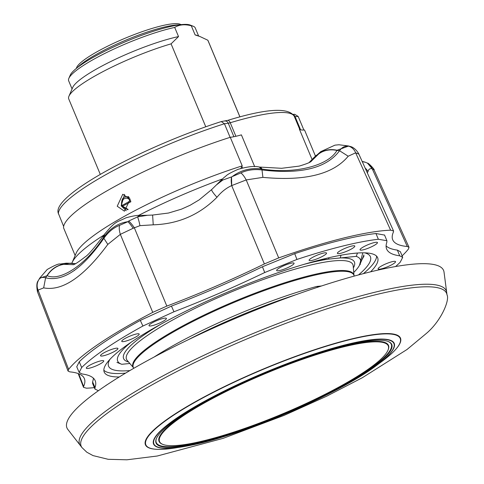 <?xml version="1.0" encoding="UTF-8"?>
<svg xmlns="http://www.w3.org/2000/svg" width="484" height="484" viewBox="0 0 484 484"><rect width="100%" height="100%" fill="white"/><g stroke="black" fill="none" stroke-linecap="round" stroke-linejoin="round"><path stroke-width="0.73" d="M82.002 447.609L80.453 445.625A198.724 35.108 -22.7 0 1 213.196 350.973A198.724 35.108 -22.7 0 1 430.324 284.314A198.724 35.108 -22.7 0 1 446.69 292.427L444.028 272.105A204.121 36.064 -22.7 0 0 427.221 263.768A204.121 36.064 -22.7 0 0 204.194 332.236A204.121 36.064 -22.7 0 0 67.851 429.459L80.453 445.625A198.724 35.108 -22.7 0 1 90.817 423.494A198.724 35.108 -22.7 0 1 327.529 305.894A198.724 35.108 -22.7 0 1 446.69 292.427L447.016 294.919M362.746 336.477A138.23 24.424 -22.7 0 1 398.798 345.431C395.833 349.968 390.171 355.335 381.809 361.524A137.867 24.357 157.3 0 0 362.583 336.785A137.867 24.357 157.3 0 0 186.612 407.092A137.867 24.357 157.3 0 0 175.208 447.948C164.935 449.551 157.137 449.817 151.819 448.741A138.23 24.424 -22.7 0 1 153.246 430.433A138.23 24.424 -22.7 0 1 362.746 336.477M447.022 294.968A198.047 34.987 157.3 0 0 447.004 294.859A198.047 34.987 157.3 0 0 294.018 320.293A198.047 34.987 157.3 0 0 92.359 425.587A198.047 34.987 157.3 0 0 81.965 447.561A198.047 34.987 157.3 0 0 82.026 447.646M354.439 344.439A123.965 21.901 -22.7 0 1 387.938 350.313A123.965 21.901 -22.7 0 1 312.458 400.516A123.965 21.901 -22.7 0 1 193.388 443.066A123.965 21.901 -22.7 0 1 162.927 444.439A123.965 21.901 -22.7 0 1 216.608 396.342A123.965 21.901 -22.7 0 1 354.439 344.439M162.927 444.439L162.442 444.251A124.346 21.968 -22.7 0 1 216.294 396.003A124.346 21.968 -22.7 0 1 354.542 343.942A124.346 21.968 -22.7 0 1 388.144 349.841L387.938 350.313M356.896 342.938A127.74 22.566 157.3 0 0 234.196 386.783A127.74 22.566 157.3 0 0 156.417 438.51A127.74 22.566 157.3 0 0 190.938 444.566A127.74 22.566 157.3 0 0 332.962 391.084A127.74 22.566 157.3 0 0 388.283 341.516A127.74 22.566 157.3 0 0 356.896 342.938M156.526 438.268A127.365 22.5 157.3 0 0 191.035 444.07A127.365 22.5 157.3 0 0 332.23 390.963A127.365 22.5 157.3 0 0 388.041 341.426M198.615 36.004L195.215 27.872A68.589 12.118 157.3 0 0 193.346 26.299L190.139 25.041A66.072 11.67 157.3 0 0 96.673 55.442A66.072 11.67 157.3 0 0 70.204 75.208L68.849 78.378A68.589 12.118 157.3 0 0 68.661 80.81L72.062 88.941M205.767 126.766L171.082 43.85L178.529 36.572L174.706 27.431A68.589 12.118 157.3 0 0 96.322 57.856A68.589 12.118 157.3 0 0 68.849 78.378M174.706 27.431C179.286 24.599 184.821 24.049 191.301 25.791L195.125 34.933L199.983 36.536L207.836 40.226L239.913 116.916M193.346 26.299A68.589 12.118 157.3 0 0 191.301 25.791M126.263 210.697L121.175 205.845L124.594 194.344M130.232 199.172L122.767 194.259L117.225 206.238L124.436 211.169L130.232 199.172M353.744 272.444A131.515 23.238 157.3 0 0 359.987 264.246A131.515 23.238 157.3 0 0 356.266 256.369L319.773 259.969M315.411 156.005L304.527 129.978A37.758 6.673 -22.7 0 1 299.384 129.155L312.119 159.593M75.147 255.534L63.561 227.837A130.257 23.014 -22.7 0 1 230.275 137.299A37.758 6.673 -22.7 0 0 241.395 134.873L254.693 166.659M131.085 342.236A131.515 23.238 157.3 0 0 121.266 364.101A131.515 23.238 157.3 0 0 121.768 364.289L129.845 363.49M351.505 253.604L357.113 253.047M296.081 294.671A138.442 24.46 157.3 0 0 187.804 339.968M153.997 357.101A135.919 24.012 -22.7 0 1 316.724 286.449L321.527 285.971M363.883 254.893A137.813 24.345 -22.7 0 1 363.381 256.326L359.987 264.246M71.862 263.242A137.813 24.345 -22.7 0 1 72.104 262.618A137.813 24.345 -22.7 0 1 103.999 234.988M138.593 215.428A137.813 24.345 -22.7 0 1 222.368 178.989M240.808 168.432L242.23 165.867L230.275 137.299M72.104 262.618L76.182 253.114A130.257 23.014 -22.7 0 1 242.23 165.867M316.724 286.449L318.079 287.103M357.452 253.017L356.266 256.369M353.356 267.924A125.102 22.101 -22.7 0 0 340.234 257.948L341.032 255.213M303.462 264.506A125.102 22.101 -22.7 0 1 328.582 259.097L328.981 257.718M121.587 205.761L130.704 200.648M121.629 205.803A1.258 0.659 -42.2 0 0 121.72 206.19L121.72 206.19A1.258 0.659 -42.2 0 0 122.537 206.202L128.157 209.475M130.886 201.665A1.258 0.557 129 0 1 130.831 201.701A1.258 0.617 -118.5 0 1 130.293 200.902A5.445 4.646 -95.6 0 0 124.279 198.694A5.445 4.646 -95.6 0 0 121.998 205.41A1.258 0.617 -118.5 0 0 122.537 206.202L130.898 201.749M77.73 67.324A59.465 10.509 -22.7 0 1 125.973 40.081A59.465 10.509 -22.7 0 1 179.243 24.859M76.224 68.522L76.69 67.439A56.949 10.061 -22.7 0 1 77.579 65.939A56.949 10.061 -22.7 0 1 127.988 37.044A56.949 10.061 -22.7 0 1 180.054 24.2L181.149 24.63M303.873 130.021L298.204 116.475L295.089 116.626A6.292 1.113 -22.7 0 1 294.32 116.426A125.852 22.234 157.3 0 0 274.658 112.869A125.852 22.234 157.3 0 0 230.239 122.748A6.292 1.113 -22.7 0 1 228.26 123.214L224.431 123.753L230.118 137.347M63.646 226.433L58.134 212.772C53.071 194.187 145.557 145.817 221.267 121.575L224.431 123.753A129.627 22.899 157.3 0 0 58.407 213.91M292.971 114.381L294.72 114.297L298.204 116.475M239.961 116.904L208.053 40.632A75.51 13.34 157.3 0 0 207.836 40.226M199.571 36.379L197.169 35.441A68.589 12.118 157.3 0 0 195.125 34.933M178.529 36.572A68.589 12.118 157.3 0 0 113.28 60.294A68.589 12.118 157.3 0 0 72.673 87.519L68.934 96.231A75.51 13.34 157.3 0 0 68.728 98.911L100.309 174.409M171.082 43.85A75.51 13.34 157.3 0 0 68.934 96.231M363.496 249.762A9.438 1.67 157.3 0 0 372.94 246.09A9.438 1.67 157.3 0 0 377.447 242.557A9.438 1.67 157.3 0 0 373.987 242.647A9.438 1.67 157.3 0 0 364.567 246.302A9.438 1.67 157.3 0 0 360.036 249.841A9.438 1.67 157.3 0 0 363.496 249.762M290.6 263.314A9.438 1.67 157.3 0 0 281.18 266.968A9.438 1.67 157.3 0 0 276.642 270.508A9.438 1.67 157.3 0 0 280.109 270.429A9.438 1.67 157.3 0 0 289.553 266.763A9.438 1.67 157.3 0 0 294.06 263.223A9.438 1.67 157.3 0 0 290.6 263.314M323.064 253.162A9.438 1.67 157.3 0 0 313.644 256.816A9.438 1.67 157.3 0 0 309.107 260.356A9.438 1.67 157.3 0 0 312.573 260.271A9.438 1.67 157.3 0 0 322.017 256.605A9.438 1.67 157.3 0 0 326.525 253.065A9.438 1.67 157.3 0 0 323.064 253.162M164.699 320.317A9.438 1.67 157.3 0 0 166.423 318.399A9.438 1.67 157.3 0 0 160.168 319.331A9.438 1.67 157.3 0 0 150.742 323.778A9.438 1.67 157.3 0 0 149.012 325.684A9.438 1.67 157.3 0 0 155.249 324.776A9.438 1.67 157.3 0 0 164.699 320.317M88.052 366.261A9.438 1.67 157.3 0 0 86.321 368.167A9.438 1.67 157.3 0 0 92.559 367.259A9.438 1.67 157.3 0 0 102.009 362.8A9.438 1.67 157.3 0 0 103.733 360.882A9.438 1.67 157.3 0 0 97.478 361.814A9.438 1.67 157.3 0 0 88.052 366.261M102.239 353.84A9.438 1.67 157.3 0 0 100.509 355.746A9.438 1.67 157.3 0 0 106.746 354.839A9.438 1.67 157.3 0 0 116.196 350.38A9.438 1.67 157.3 0 0 117.921 348.462A9.438 1.67 157.3 0 0 111.665 349.394A9.438 1.67 157.3 0 0 102.239 353.84M340.851 253.265A9.438 1.67 157.3 0 0 350.295 249.593A9.438 1.67 157.3 0 0 354.802 246.06A9.438 1.67 157.3 0 0 351.342 246.15A9.438 1.67 157.3 0 0 341.922 249.804A9.438 1.67 157.3 0 0 337.384 253.344A9.438 1.67 157.3 0 0 340.851 253.265M393.807 263.538A9.438 1.67 157.3 0 0 395.537 261.62A9.438 1.67 157.3 0 0 389.275 262.552A9.438 1.67 157.3 0 0 379.849 266.993A9.438 1.67 157.3 0 0 378.119 268.904A9.438 1.67 157.3 0 0 384.356 267.991A9.438 1.67 157.3 0 0 393.807 263.538M137.456 335.975A9.438 1.67 157.3 0 0 139.18 334.057A9.438 1.67 157.3 0 0 132.918 334.989A9.438 1.67 157.3 0 0 123.493 339.435A9.438 1.67 157.3 0 0 121.762 341.341A9.438 1.67 157.3 0 0 128.006 340.427A9.438 1.67 157.3 0 0 137.456 335.975M107.46 384.502A9.438 1.67 157.3 0 0 105.288 385.948M395.573 266.545A182.486 32.24 157.3 0 0 400.183 262.267L402.7 257.367L399.705 255.812L397.364 250.107L400.395 251.728M92.619 383.552L92.607 381.852L95.009 387.539L94.961 389.1L98.427 390.691M76.75 366.793L79.243 361.79L81.675 367.525L79.164 372.45L82.153 373.981A220.244 38.914 157.3 0 1 95.209 380.739A220.244 38.914 157.3 0 1 95.009 387.539M140.318 320.402L171.445 306.1L173.968 311.763L142.901 326.034L140.318 320.402A182.601 32.259 157.3 0 0 79.243 361.79M296.922 259.454L264.718 272.528L262.449 266.757L294.72 253.652L296.922 259.454A182.486 32.24 157.3 0 1 342.369 246.156A182.486 32.24 157.3 0 1 378.361 239.265L375.959 233.518L384.574 235.085M399.705 255.812A220.244 38.914 157.3 0 1 386.649 249.06A220.244 38.914 157.3 0 1 386.849 242.26L386.904 240.711L378.361 239.265M93.37 378.149A220.244 38.914 -22.7 0 1 92.607 381.852M262.449 266.757A220.244 38.914 -22.7 0 1 171.445 306.1M173.968 311.763A220.244 38.914 157.3 0 0 264.718 272.528M397.364 250.107A220.244 38.914 -22.7 0 1 386.099 245.933M375.959 233.518A182.601 32.259 157.3 0 0 340.04 240.397A182.601 32.259 157.3 0 0 294.72 253.652M402.095 255.885A188.748 33.348 157.3 0 0 408.466 248.988L409.016 247.282L407.286 246.501A211.066 37.286 -22.7 0 1 392.796 239.961A211.066 37.286 -22.7 0 1 393.468 231.939L393.546 230.983L390.618 230.178A188.748 33.348 157.3 0 0 278.699 257.918L264.373 263.931A211.066 37.286 -22.7 0 1 166.841 306.094L152.75 312.361A188.748 33.348 157.3 0 0 68.613 369.383L68.044 371.046L37.504 291.882C36.391 286.08 36.675 282.299 38.369 280.545L38.369 280.545A12.584 11.549 27.7 0 0 38.067 290.104L37.504 291.882M94.344 387.63A188.748 33.348 157.3 0 1 86.461 388.192L83.514 387.345L83.611 386.432A211.066 37.286 -22.7 0 0 84.416 378.73A211.066 37.286 -22.7 0 0 69.793 371.863L68.044 371.046M142.901 326.034A182.486 32.24 157.3 0 0 81.675 367.525M362.256 161.644L365.444 162.261M365.257 162.194L367.507 163.187L372.196 168.734C369.891 168.335 368.487 169.291 367.991 171.596A12.584 12.118 -152.7 0 0 365.16 168.075M128.702 221.049L137.504 216.899A12.584 1.391 80 0 1 139.967 225.653L133.154 228.273A12.584 2.105 -122.2 0 0 127.903 221.684L128.702 221.049A12.584 2.716 58.3 0 1 134.298 227.704L166.841 306.094M211.726 189.516L216.384 184.948L222.797 180.024L231.552 176.926L231.697 185.59C226.252 188.028 221.345 191.918 216.977 197.266A12.584 1.797 -134.8 0 1 211.726 189.516L199.106 199.916L190.115 205.258L181.397 209.173L168.486 213.039L152.611 215.053L153.24 224.818L139.967 225.653M38.502 280.296L38.369 280.545A12.584 11.549 27.7 0 1 38.502 280.296C39.809 277.659 42.175 276.83 45.599 277.81C63.035 282.093 82.462 268.923 103.878 238.316C108.259 232.048 113.486 227.728 119.566 225.362L127.903 221.684C118.235 223.07 110.195 228.236 103.776 237.172L104.538 234.202C115.809 220.783 115.688 222.864 125.949 217.83C133.082 215.84 138.121 215.029 141.074 215.398A25.168 10.297 -89.3 0 0 137.504 216.899L147.547 215.271L152.611 215.053M222.797 180.024A25.168 7.454 -136.3 0 0 220.504 180.841L224.37 177.217C226.911 175.631 225.441 174.912 238.122 169.303C247.766 166.581 254.778 165.812 259.164 167.004L261.541 168.964C250.585 167.609 240.838 170.138 232.302 176.551L231.552 176.926A12.584 4.35 -102.6 0 0 231.697 185.59L246.211 179.933A12.584 3.987 -114.6 0 0 240.875 172.921C247.094 169.969 254.148 168.983 262.019 169.951C300.758 174.585 326.603 168.178 339.544 150.736C342.037 147.197 345.086 145.684 348.704 146.192L350.356 146.513L348.692 146.023L337.094 150.24C330.027 148.788 323.935 149.955 318.823 153.743L320.783 151.619L313.977 157.639A10.067 8.264 -141.5 0 0 312.749 158.837L309.149 162.497M358.547 154.015L355.649 152.811L348.214 156.217L339.544 150.736L336.949 150.439C328.334 165.891 294.496 174.282 261.965 169.025A25.168 6.903 -82.4 0 0 259.757 167.077L259.17 167.004M261.965 169.025L261.541 168.964L262.019 169.951L262.903 177.362L246.211 179.933L278.699 257.918M336.949 150.439A25.168 21.108 -144.4 0 0 318.611 154.051L318.823 153.743M311.218 161.275L318.611 154.051L313.977 157.639L311.218 160.7A10.067 8.137 -133.7 0 0 310.492 161.299M133.154 228.273L120.335 234.353L107.811 244.408L103.878 238.316L103.776 237.172L103.54 237.511C86.176 264.337 60.73 281.585 47.172 275.711L39.718 278.125L47.214 269.485C54.631 265.28 58.963 263.471 60.21 264.058L60.21 264.058M107.811 244.408C83.696 276.975 62.315 291.465 43.669 287.871L45.599 277.81L46.978 275.662C50.977 269.425 56.319 265.649 63.005 264.337L72.763 264.633C73.55 265.28 77.706 262.679 85.238 256.816C88.106 255.183 94.428 247.796 104.211 234.667L104.211 234.667A25.168 9.571 -145.8 0 0 103.54 237.511M75.292 263.695L66.229 263.169L60.216 264.058L63.005 264.337M47.172 275.711A25.168 22.476 -74.9 0 1 63.283 264.433L69.46 263.344A10.067 8.857 -78.9 0 1 72.449 263.35L66.223 263.169M104.538 234.202L104.211 234.667M74.004 270.689L74.748 270.157M72.812 263.762A10.067 8.797 -88.5 0 1 74.645 263.592L72.449 263.35M311.218 160.7L309.24 162.449M216.977 197.266C199.462 214.86 178.215 224.044 153.24 224.818M119.566 225.362A12.584 5.524 67.9 0 0 120.335 234.353L152.75 312.361M232.302 176.551L240.875 172.921M43.669 287.871L38.067 290.104L68.613 369.383M348.214 156.217C333.252 174.307 304.811 181.355 262.903 177.362M390.618 230.178L355.649 152.811A12.584 10.938 -83.1 0 0 348.704 146.192M367.991 171.596L367.326 172.879M367.507 163.187L367.507 163.187C368.046 162.418 375.185 169.975 374.096 169.951L372.196 168.734A12.584 10.95 -61.9 0 0 367.507 163.187L367.507 163.187A12.584 10.95 -61.9 0 0 367.429 163.144M129.906 370.556A141.903 25.071 -22.7 0 1 108.979 361.191A141.903 25.071 -22.7 0 1 109.904 359.382M364.603 252.842A141.903 25.071 -22.7 0 1 366.539 253.447A141.903 25.071 -22.7 0 1 358.517 274.93M363.399 273.642A148.195 26.184 157.3 0 0 376.582 256.139M103.842 370.23A148.195 26.184 157.3 0 0 125.562 373.128M119.233 376.976A148.195 26.184 -22.7 0 1 104.217 372.087A148.195 26.184 -22.7 0 1 175.208 316.548A148.195 26.184 -22.7 0 1 323.306 259.073A148.195 26.184 -22.7 0 1 377.641 257.712A148.195 26.184 -22.7 0 1 370.581 271.839M361.736 260.162L364.022 255.963M359.491 265.274L362.794 252.817M359.576 265.105L360.356 264.203M189.159 445.589A130.438 23.044 157.3 0 0 376.818 365.214A130.438 23.044 157.3 0 0 358.626 341.813A130.438 23.044 157.3 0 0 192.136 408.333A130.438 23.044 157.3 0 0 181.343 446.986A130.438 23.044 157.3 0 0 189.159 445.589M189.425 445.492A130.069 22.978 157.3 0 0 359.582 376.667A130.069 22.978 157.3 0 0 358.408 342.013A130.069 22.978 157.3 0 0 188.252 410.831A130.069 22.978 157.3 0 0 189.425 445.492M128.581 196.601L126.167 196.921A6.703 5.717 84.4 0 1 129.355 197.563M235.908 136.294L230.239 122.748A3.775 1.9 -106.7 0 0 227.595 120.407L221.545 121.508M128.544 361.971A125.102 22.101 -22.7 0 1 161.142 324.044M133.396 367.652L127.147 360.332A122.7 21.677 -22.7 0 1 199.366 306.269A122.7 21.677 -22.7 0 1 333.627 260.912A122.7 21.677 -22.7 0 1 353.175 265.783L353.998 275.378M133.384 367.628A119.675 21.145 -22.7 0 1 204.647 314.8A119.675 21.145 -22.7 0 1 334.952 270.871A119.675 21.145 -22.7 0 1 353.986 275.348M133.693 368.36L133.312 367.453A119.56 21.121 -22.7 0 1 207.267 314.4A119.56 21.121 -22.7 0 1 335.152 271.603A119.56 21.121 -22.7 0 1 353.913 275.178L354.294 276.08M242.502 167.978L241.873 166.472M299.777 129.47L294.32 116.426A3.775 3.715 -25.8 0 0 294.242 116.245C288.555 107.176 266.339 108.561 227.595 120.407M300.6 129.803L295.089 116.626A3.775 3.34 -92.7 0 0 293.231 114.678M233.905 136.718L228.26 123.214A3.775 3.085 -98 0 0 224.987 121.03M78.717 373.757L83.611 386.432M264.373 263.931L231.697 185.59M407.286 246.501L372.196 168.734M81.965 447.561L86.799 452.207L93.007 455.595L108.18 459.304L126.917 459.8L157.233 456.019L223.106 438.359L284.096 415.393L326.573 396.245L362.195 377.804L406.996 349.509L425.95 333.779C441.093 321.285 449.945 299.965 447.004 294.859M175.208 447.948L189.19 445.582C240.742 436.048 339.865 393.601 376.818 365.214L381.809 361.524M121.266 364.101L116.94 362.407M126.167 196.921C122.948 196.637 121.375 199.577 121.454 205.73A1.258 1.258 0 0 0 121.72 206.19L127.782 209.79M402.7 257.373L400.365 251.662M92.565 383.419L94.967 389.1M79.17 372.45L76.72 366.727M384.52 234.958L386.897 240.711M216.396 184.942L220.504 180.841M311.418 161.142C310.722 162.207 306.638 163.864 299.16 166.115L281.621 168.299L259.757 167.077M348.48 145.962L338.951 144.758L334.946 145.158L320.783 151.619M141.074 215.398L147.547 215.271M364.634 162.001L362.171 161.45M74.645 263.592L75.528 263.586M312.749 158.837L316.24 155.303M38.599 280.115L39.718 278.125M393.546 230.977L358.62 153.585C354.349 146.38 349.091 146.307 350.356 146.513M83.514 387.345L78.19 373.557M409.016 247.282L374.096 169.951"/></g></svg>
